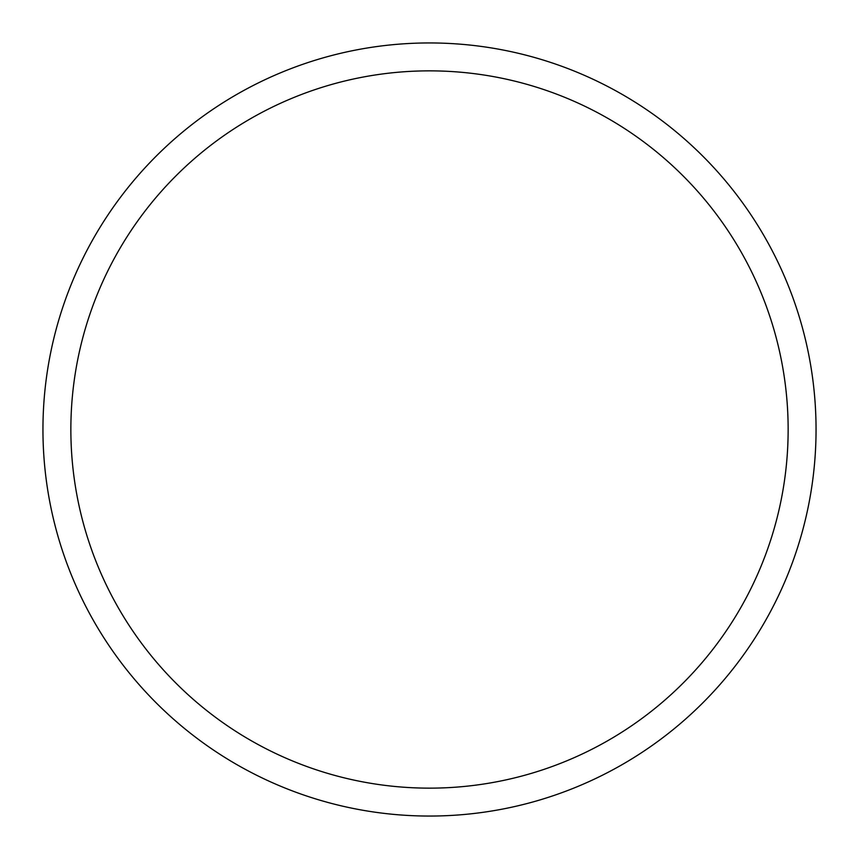 <?xml version="1.0" encoding="UTF-8"?>
<svg xmlns="http://www.w3.org/2000/svg" width="859" height="859" viewBox="0 0 859 859"><rect width="100%" height="100%" fill="white"/><g stroke="black" fill="none" stroke-linecap="round" stroke-linejoin="round"><path stroke-width="1.29" d="M429.5 42.95A386.55 386.55 0 0 1 816.05 429.5A386.55 386.55 0 0 1 429.5 816.05A386.55 386.55 0 0 1 42.95 429.5A386.55 386.55 0 0 1 429.5 42.95M429.5 70.857A358.643 358.643 0 0 1 788.143 429.5A358.643 358.643 0 0 1 429.5 788.143A358.643 358.643 0 0 1 70.857 429.5A358.643 358.643 0 0 1 429.5 70.857"/></g></svg>
